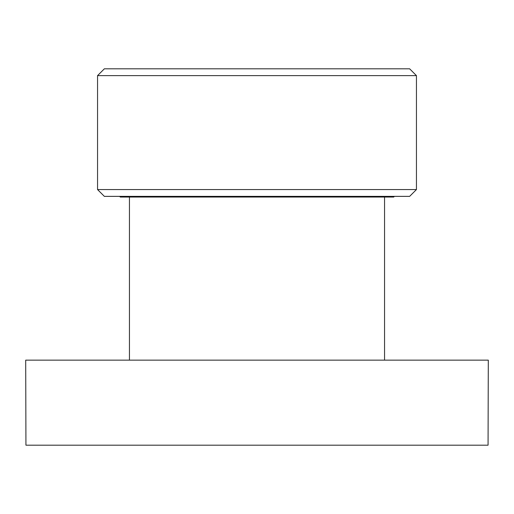 <?xml version="1.0" encoding="UTF-8"?>
<svg xmlns="http://www.w3.org/2000/svg" width="514" height="514" viewBox="0 0 514 514"><rect width="100%" height="100%" fill="white"/><g stroke="black" fill="none" stroke-linecap="round" stroke-linejoin="round"><path stroke-width="0.77" d="M25.7 360.147L488.3 360.147L488.062 445.188L25.938 445.188L25.7 360.147M384.556 360.147L384.556 197.048M119.621 196.367L120.302 197.048L393.698 197.048L394.379 196.367M416.443 75.616L409.639 68.812L104.361 68.812L97.557 75.616L416.443 75.616L416.443 189.563L97.557 189.563L97.557 75.616M97.557 189.563L104.361 196.367L409.639 196.367L416.443 189.563M129.444 360.147L129.444 197.048"/></g></svg>
